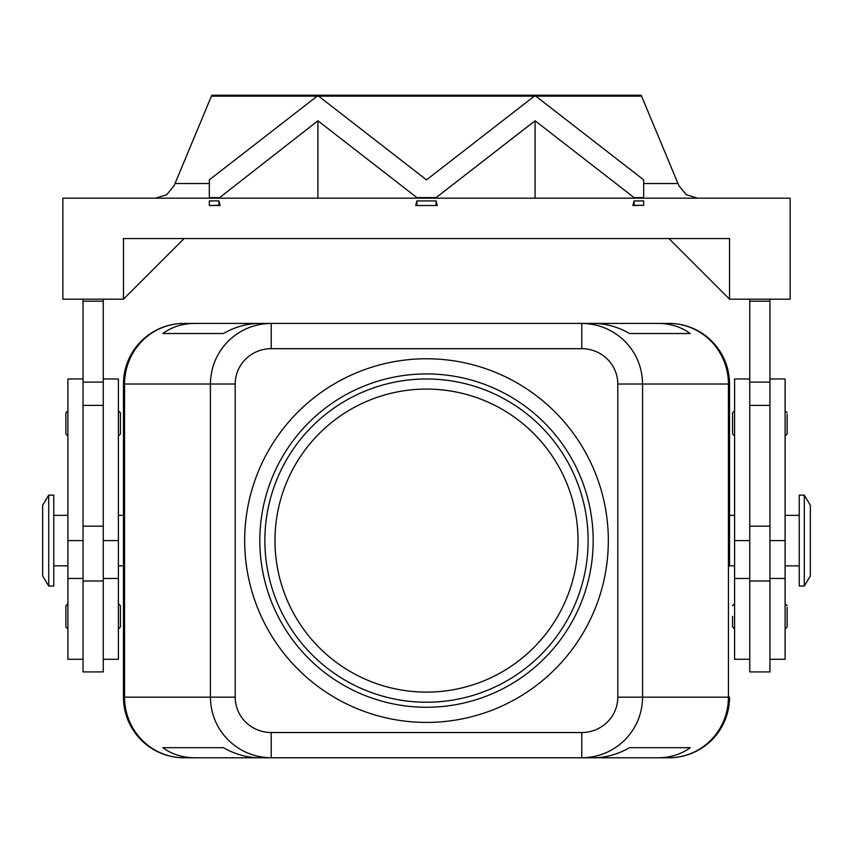 <?xml version="1.0" encoding="UTF-8"?>
<svg xmlns="http://www.w3.org/2000/svg" width="853" height="853" viewBox="0 0 853 853"><rect width="100%" height="100%" fill="white"/><g stroke="black" fill="none" stroke-linecap="round" stroke-linejoin="round"><path stroke-width="1.28" d="M274.975 540.599A151.525 151.525 0 0 1 426.5 389.075A151.525 151.525 0 0 1 578.025 540.599A151.525 151.525 0 0 1 426.5 692.114A151.525 151.525 0 0 1 274.975 540.599M67.899 410.794L65.884 412.809L65.884 434.028L67.899 436.043M118.407 410.794L120.433 412.809L120.433 434.028L118.407 436.043M83.05 581L83.05 671.908L103.256 671.908L103.256 581L83.05 581L83.05 526.184L103.256 526.184L103.256 581M83.05 659.284L67.899 659.284L67.899 378.977L83.05 378.977M103.256 378.977L118.407 378.977L118.407 659.284L103.256 659.284M787.116 607.379L787.116 616.356L787.116 607.379M732.567 616.356L732.567 626.966L732.567 616.356M118.407 515.34L123.461 515.34L123.45 384.021L124.57 384.021L124.57 697.168A60.606 59.507 90 0 0 141.993 740.02A60.606 59.507 90 0 0 184.067 757.773L194.964 757.773C182.606 757.688 171.879 754.319 162.795 747.676L223.411 747.676C235.065 754.319 247.093 757.688 259.483 757.773L271.222 757.773L271.222 732.524A36.007 35.357 180 0 1 235.204 697.168L210.414 697.168C210.68 713.79 216.619 728.078 228.22 740.02C240.205 751.589 254.535 757.507 271.222 757.773L581.778 757.773C598.465 757.507 612.795 751.589 624.78 740.02C636.381 728.078 642.32 713.79 642.586 697.168L617.796 697.168A36.007 35.357 0 0 1 581.778 732.524L581.778 757.773L593.517 757.773C605.907 757.688 617.935 754.319 629.589 747.676L690.205 747.676C681.12 754.319 670.394 757.688 658.036 757.773L668.933 757.773A60.606 59.507 -90 0 0 711.007 740.02A60.606 59.507 -90 0 0 728.43 697.168L642.586 697.168L642.586 384.021C642.32 367.398 636.381 353.121 624.78 341.168C612.795 329.599 598.465 323.692 581.778 323.415L581.778 348.674A36.007 35.357 0 0 1 617.796 384.021L728.43 384.021A60.606 59.507 -90 0 0 711.007 341.168A60.606 59.507 -90 0 0 668.933 323.415L658.036 323.415C670.394 323.511 681.12 326.88 690.205 333.523L629.589 333.523C617.935 326.88 605.907 323.511 593.517 323.415L271.222 323.415C254.535 323.692 240.205 329.599 228.22 341.168C216.619 353.121 210.68 367.398 210.414 384.021L210.414 697.168L123.461 697.168L123.45 565.848L118.407 565.848M271.222 330.815L271.222 323.415L259.483 323.415C247.093 323.511 235.065 326.88 223.411 333.523L162.795 333.523C171.879 326.88 182.606 323.511 194.964 323.415L184.067 323.415A60.606 59.507 90 0 0 141.993 341.168A60.606 59.507 90 0 0 124.57 384.021L235.204 384.021A36.007 35.357 180 0 1 271.222 348.674L271.222 330.815M734.593 565.848L729.539 565.848L729.539 384.021L729.55 515.34L734.593 515.34M804.294 540.599L804.294 586.054L810.35 575.946L810.35 505.243L804.294 495.145L804.294 540.599M804.294 495.145L799.24 495.145L799.24 586.054L804.294 586.054M48.706 495.145L48.706 586.054L53.76 586.054L53.76 495.145L48.706 495.145L42.65 505.243L42.65 575.946L48.706 586.054M749.744 378.977L734.593 378.977L734.593 659.284L749.744 659.284M769.95 659.284L785.101 659.284L785.101 378.977L769.95 378.977M749.744 671.908L769.95 671.908L769.95 581L749.744 581L749.744 671.908M732.567 423.419L732.567 412.809L732.567 434.028L734.593 436.043M787.116 414.441L787.116 423.419L787.116 414.441M118.407 603.732L120.433 605.747L120.433 626.966L118.407 628.981M67.899 603.732L65.884 605.747L65.884 626.966L67.899 628.981M211.416 96.154L211.811 95.216L641.189 95.216L641.584 96.154L211.416 96.154L174.097 185.73L166.655 194.772L155.449 198.163M697.551 198.163L686.345 194.772L678.903 185.73L641.584 96.154M426.5 702.222A161.622 161.622 0 0 1 264.878 540.599A161.622 161.622 0 0 1 426.5 378.977A161.622 161.622 0 0 1 588.122 540.599A161.622 161.622 0 0 1 426.5 702.222M426.5 707.265A166.676 166.676 0 0 1 259.824 540.599A166.676 166.676 0 0 1 426.5 373.923A166.676 166.676 0 0 1 593.176 540.599A166.676 166.676 0 0 1 426.5 707.265M426.5 358.772A181.828 181.828 0 0 1 608.328 540.599A181.828 181.828 0 0 1 426.5 722.416A181.828 181.828 0 0 1 244.672 540.599A181.828 181.828 0 0 1 426.5 358.772M184.056 757.784A60.606 60.606 0 0 1 123.45 697.178L123.461 384.021A60.606 60.606 0 0 1 184.056 323.404L668.944 323.404A60.606 60.606 0 0 1 729.55 384.021A60.606 60.606 0 0 0 711.786 341.168A60.606 60.606 0 0 1 729.539 384.021L728.43 384.021L728.43 697.168L729.539 697.168A60.606 60.606 0 0 1 668.944 757.784L184.056 757.784M218.912 197.608L209.326 197.608L209.326 179.866L317.145 96.186L318.681 96.186L426.5 179.866L534.319 96.186L535.855 96.186L643.674 179.866L643.674 197.608L634.088 197.608L535.087 120.785L436.096 197.608L416.904 197.608L317.913 120.785L218.912 198.163M643.674 197.608L643.674 198.163M634.088 197.608L634.088 198.163M535.087 120.785L535.087 198.163M436.096 197.608L436.096 198.163M416.904 197.608L416.904 198.163M317.913 120.785L317.913 198.163M634.088 205.317L632.894 205.509L634.088 200.913L643.674 200.913L643.674 205.317L634.088 205.317L634.088 200.913M632.894 205.509L643.674 205.317M416.904 200.913L436.096 200.913L437.28 205.509L415.72 205.509L416.904 200.913L416.904 205.317M436.096 200.913L436.096 205.317M123.461 299.179L123.461 238.563L729.539 238.563L729.539 299.179L790.145 299.179L790.145 198.163L62.855 198.163L62.855 299.179L123.461 299.179L184.067 238.563M437.28 205.509L415.72 205.509M209.326 197.608L209.326 198.163M209.326 205.317L209.326 200.913L218.912 200.913L218.912 205.317L220.106 205.509L209.326 205.509L218.912 205.317M218.912 200.913L220.106 205.509M729.539 299.179L668.933 238.563M769.95 299.179L769.95 581M749.744 299.179L749.744 581M83.05 299.179L83.05 526.184M103.256 299.179L103.256 526.184M787.116 423.419L787.116 434.028L787.116 423.419M769.95 301.194L749.744 301.194M668.933 323.415A60.606 60.606 0 0 1 711.786 341.168A60.606 60.606 0 0 0 668.933 323.415L658.036 323.415M194.964 323.415L184.067 323.415A60.606 60.606 0 0 0 141.214 341.168A60.606 60.606 0 0 1 184.067 323.415M184.067 757.773A60.606 60.606 0 0 1 141.214 740.02A60.606 60.606 0 0 0 184.067 757.773L194.964 757.773M658.036 757.773L668.933 757.773A60.606 60.606 0 0 0 711.786 740.02A60.606 60.606 0 0 1 668.933 757.773M162.795 747.676L223.411 747.676M629.589 747.676L690.205 747.676M162.795 333.523L223.411 333.523M629.589 333.523L690.205 333.523M729.539 697.168A60.606 60.606 0 0 1 711.786 740.02A60.606 60.606 0 0 0 729.539 697.168M141.214 740.02A60.606 60.606 0 0 1 123.461 697.168A60.606 60.606 0 0 0 141.214 740.02M123.461 384.021A60.606 60.606 0 0 1 141.214 341.168A60.606 60.606 0 0 0 123.461 384.021M787.116 616.356L787.116 626.966L787.116 616.356M83.05 301.194L103.256 301.194M118.407 540.599L103.256 540.599M235.204 697.168L235.204 384.021M769.95 540.599L785.101 540.599M209.326 183.523L175.014 183.523M677.986 183.523L643.674 183.523M769.95 382.123L749.744 382.123M769.95 405.399L749.744 405.399M769.95 526.184L749.744 526.184M734.593 540.599L749.744 540.599M617.796 384.021L617.796 697.168M271.222 348.674L581.778 348.674M581.778 732.524L271.222 732.524M83.05 540.599L67.899 540.599M83.05 405.399L103.256 405.399M83.05 382.123L103.256 382.123M67.899 578.473L83.05 578.473M67.899 515.34L53.76 515.34M785.101 603.732L787.116 605.747M734.593 603.732L732.567 605.747M785.101 565.848L799.24 565.848M734.593 578.473L749.744 578.473M734.593 410.794L732.567 412.809M785.101 410.794L787.116 412.809M785.101 436.043L787.116 434.028M769.95 578.473L785.101 578.473M785.101 515.34L799.24 515.34M734.593 628.981L732.567 626.966M785.101 628.981L787.116 626.966M53.76 565.848L67.899 565.848M103.256 578.473L118.407 578.473"/></g></svg>
